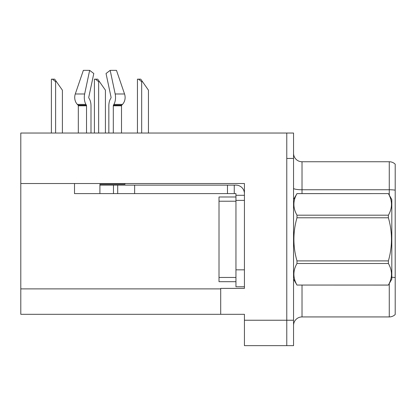<?xml version="1.0" encoding="UTF-8"?>
<svg xmlns="http://www.w3.org/2000/svg" width="416" height="416" viewBox="0 0 416 416"><rect width="100%" height="100%" fill="white"/><g stroke="black" fill="none" stroke-linecap="round" stroke-linejoin="round"><path stroke-width="0.62" d="M244.426 200.377L244.426 269.833L235.95 269.833L235.95 286.775L244.426 286.775L244.426 269.833L244.426 288.387L220.704 288.387L220.704 314.304L20.8 314.304L20.8 183.518L244.426 183.518L244.426 200.377L235.95 200.377L235.95 193.601L227.479 193.601L227.479 185.13L235.95 185.13A8.471 8.471 0 0 1 244.421 193.606M220.704 314.304L244.426 314.304L244.426 345.649L286.775 345.649L286.775 320.237L286.775 345.649L293.55 345.649L293.55 320.237L286.775 320.237L286.775 133.037L20.8 133.037L20.8 183.518M293.55 325.4A8.471 8.471 0 0 1 302.021 316.93L389.272 316.93L389.272 283.556M286.775 133.037L293.55 133.037L293.55 158.449L286.775 158.449L286.775 320.237L244.426 320.237M395.2 164.174A8.471 8.471 0 0 0 389.272 161.751A8.471 8.471 0 0 1 395.2 164.174L395.2 314.512A8.471 8.471 0 0 1 389.272 316.93M293.55 158.449L293.55 320.237M395.2 190.169A8.471 1.472 180 0 0 389.272 189.748L389.272 161.751L302.021 161.751A8.471 8.471 0 0 1 293.55 153.28A8.471 8.471 0 0 0 302.021 161.751L302.021 193.601M113.303 133.037L113.303 105.794A0.848 0.447 90 0 1 113.448 105.165L113.901 104.395A9.318 4.909 -90 0 0 115.18 93.985L110.178 70.351L116.475 70.351L124.545 93.985A9.318 7.92 90 0 1 122.481 104.395L121.753 105.165A0.848 0.718 -90 0 0 121.514 105.794L121.514 133.037M142.522 81.702L141.674 81.702L138.471 79.165L140.743 79.165L148.45 90.173L148.45 133.037M137.441 133.037L137.441 79.165L138.471 79.165M99.492 81.702L98.644 81.702L95.441 79.165L97.713 79.165L105.42 90.173L105.42 133.037M94.411 133.037L94.411 79.165L95.441 79.165M56.462 81.702L55.614 81.702L52.411 79.165L54.678 79.165L62.39 90.173L62.39 133.037M51.381 133.037L51.381 79.165L52.411 79.165M124.94 183.518L124.94 184.283L99.913 184.283L99.913 185.13L117.702 185.13L117.702 193.601L74.506 193.601L74.506 183.518M90.99 133.037L90.99 105.794A9.318 4.909 90 0 0 89.362 98.857L88.91 98.088A0.848 0.447 -90 0 1 88.79 97.141L93.792 73.512L89.653 70.351L84.651 93.985A9.318 4.909 90 0 0 85.93 104.395L86.382 105.165A0.848 0.447 -90 0 1 86.528 105.794L86.528 133.037M78.317 133.037L78.317 105.794A0.848 0.718 90 0 0 78.078 105.165L77.345 104.395A9.318 7.92 -90 0 1 75.286 93.985L83.356 70.351L89.653 70.351M110.921 98.088A0.848 0.447 90 0 0 111.036 97.141A0.848 0.447 90 0 1 110.921 98.088L110.469 98.857A9.318 4.909 -90 0 0 108.841 105.794L108.841 133.037M88.79 97.141A0.848 0.447 -90 0 0 88.91 98.088L89.362 98.857M110.178 70.351L106.038 73.512L111.036 97.141M121.753 105.165A0.848 0.718 -90 0 0 121.514 105.794A0.848 0.718 -90 0 1 121.753 105.165L113.448 105.165M117.702 185.13L227.479 185.13M117.702 193.601L227.479 193.601M235.95 286.775L244.426 286.775M234.255 193.601L234.255 185.13M244.426 195.296L235.95 195.296M235.95 269.833L235.955 196.986L219.014 196.986L219.014 281.694L235.95 281.694M293.55 199.529L296.977 193.601L388.388 193.601L391.81 199.529L391.81 279.152L388.388 285.059C392.491 277.898 392.491 270.712 388.388 263.5L296.977 263.5C292.874 270.655 292.874 277.841 296.977 285.059L388.388 285.085M388.388 193.601L296.977 193.622C292.874 200.782 292.874 207.969 296.977 215.186L296.977 217.781C292.874 232.118 292.874 246.49 296.977 260.9L296.977 263.5M296.977 215.186L388.388 215.186C392.491 208.026 392.491 200.84 388.388 193.622M388.388 215.186L388.388 217.781L296.977 217.781M296.977 260.9L388.388 260.9C392.491 246.49 392.491 232.118 388.388 217.781M388.388 260.9L388.388 263.5M293.55 279.152L296.977 285.085M296.977 285.059L388.388 285.059M20.8 288.896L220.704 288.896M302.021 285.085L302.021 316.93M389.272 195.13L389.272 189.748L302.021 189.748A8.471 1.472 -0 0 1 293.55 188.276M395.2 277.586A8.471 1.472 180 0 0 391.81 277.233M141.674 133.037L141.674 81.702M98.644 133.037L98.644 81.702M55.614 133.037L55.614 81.702M99.913 193.601L99.913 185.13M121.514 105.794L113.303 105.794M86.528 105.794L78.317 105.794M84.651 93.985L75.286 93.985M124.545 93.985L115.18 93.985M85.93 104.395L77.345 104.395M122.481 104.395L113.901 104.395M86.382 105.165L78.078 105.165M134.644 193.601L134.644 185.13M113.469 193.601L113.469 185.13M219.014 277.456L235.95 277.456M219.014 201.224L235.95 201.224"/></g></svg>

